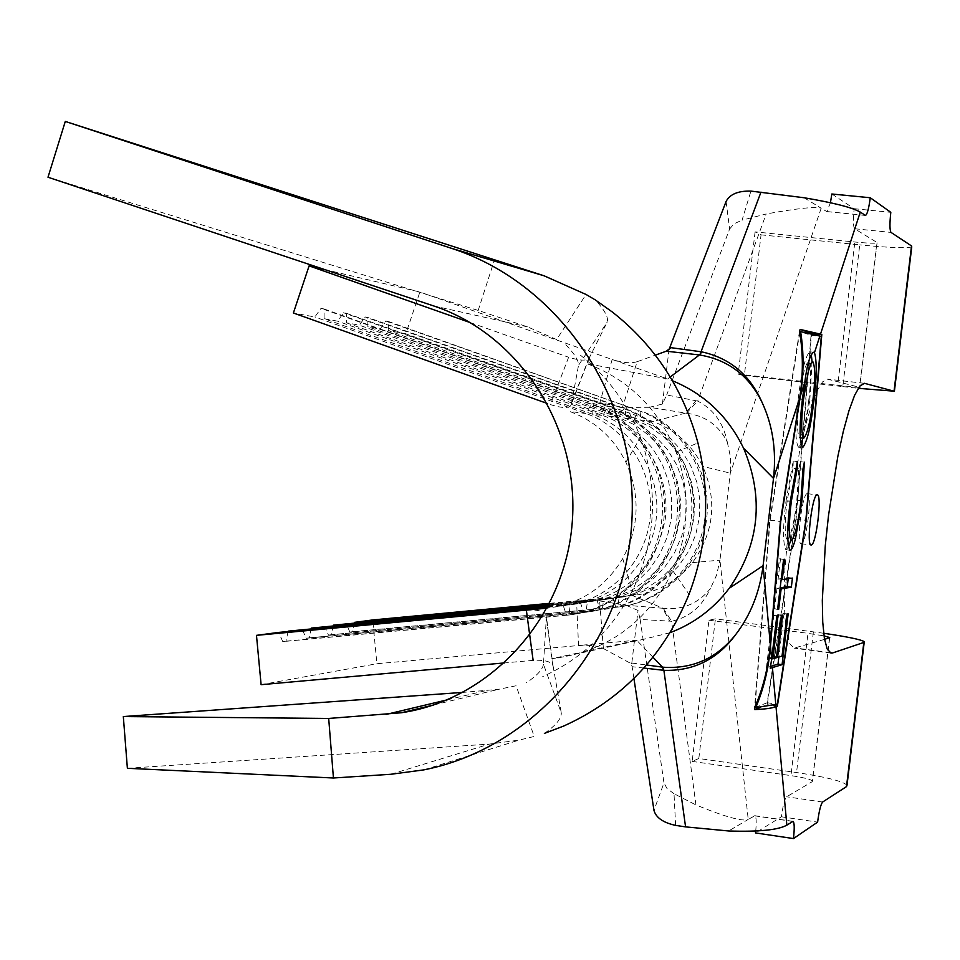 <?xml version="1.0" encoding="UTF-8"?>
<svg xmlns="http://www.w3.org/2000/svg" width="960" height="960" viewBox="0 0 960 960"><rect width="100%" height="100%" fill="white"/><g stroke="black" fill="none" stroke-linecap="round" stroke-linejoin="round"><path stroke-width="0.72" stroke-dasharray="4.8 3.6" d="M807.3 493.68C802.38 492.312 796.008 544.2 801.156 543.72L801.324 543.72C806.304 544.404 812.508 493.248 807.384 493.68L807.3 493.68M553.116 666.168L561.288 712.848L543.456 664.26L546.408 616.764L553.116 666.168C551.772 661.692 545.112 659.76 533.124 660.36L504.78 662.892M588.744 358.548L570.48 405.996C567.504 408.384 560.808 407.916 550.404 404.592L568.632 357.24C580.14 360.864 587.04 361.044 589.308 357.78L607.2 322.104C608.724 317.592 604.728 310.188 595.236 299.856M470.4 322.656L568.632 357.24M547.908 606.828L570.312 604.74C613.668 600.852 651.036 563.796 656.196 518.94C661.632 474.12 633.96 428.784 592.68 414.276L324.084 318.672L324.084 308.964L321.012 308.364L314.844 316.968L293.388 312.996M324.552 269.52L419.892 292.008L667.608 378.948L670.236 376.968M549.348 604.08L619.044 597.54L635.952 594.24L651.96 587.652L666.444 578.016L678.852 565.692L688.716 551.124L695.664 534.852L699.408 517.512L699.828 499.752L696.876 482.244L690.696 465.648L681.516 450.6L669.684 437.652L655.668 427.308L639.984 419.928L388.2 330.54L405.816 333.804L419.892 292.008M388.2 330.54L388.404 321.504L385.728 320.976L380.148 329.052L367.8 326.76L367.932 317.508L365.136 316.968L359.376 325.2L346.44 322.812L346.512 313.332L343.584 312.756L337.62 321.18L324.084 318.672M346.44 322.812L609.192 416.244L625.572 423.972L640.224 434.808L652.584 448.356L662.184 464.112L668.64 481.5L671.712 499.836L671.28 518.436L667.368 536.604L660.108 553.632L649.8 568.896L636.828 581.796L621.708 591.888L604.992 598.776L587.316 602.22L586.02 612.132L583.788 612.492L580.62 603.216L570.312 604.74L568.932 614.892L566.592 615.264C614.58 611.016 655.992 569.988 661.716 520.284C667.752 470.616 637.068 420.396 591.348 404.376L585.852 413.46L569.988 411.564C594.972 420.9 613.596 437.784 625.884 462.216C640.464 494.88 639.42 526.98 622.74 558.516C605.112 587.676 579.852 604.224 546.948 608.184L563.28 605.772C607.032 601.86 644.736 564.444 649.956 519.144C655.452 473.88 627.516 428.1 585.852 413.46L314.844 316.968M548.22 606.252L580.62 603.216C627.696 595.212 655.932 567.024 665.34 518.64C670.704 474.456 643.404 429.78 602.688 415.476L337.62 321.18M288.12 631.524L285.948 641.16L282.768 641.604L566.592 615.264L563.28 605.772L547.704 607.236M548.424 605.868L587.316 602.22L614.58 597.372L631.08 590.58L646.008 580.632L658.8 567.9L668.976 552.852L676.128 536.064L679.992 518.148L680.424 499.812L677.388 481.728L671.016 464.592L661.548 449.052L649.356 435.684L634.896 425.004L618.732 417.384L359.376 325.2M548.892 604.956L603.54 599.832L620.832 596.448L637.176 589.716L651.984 579.864L664.656 567.252L674.748 552.348L681.84 535.704L685.668 517.968L686.088 499.788L683.088 481.872L676.776 464.904L667.392 449.496L655.296 436.26L640.968 425.676L624.948 418.128L367.8 326.76M670.092 632.688L642.18 639.66L578.532 645.528C589.476 644.76 597.768 645.768 603.396 648.552L599.616 600.924L576.564 600.804L632.4 595.56L619.044 597.54L617.904 606.984L615.864 607.308C660.768 603.312 699.492 565.068 704.844 518.76C710.484 472.488 681.804 425.688 639.036 410.736L634.044 419.22L624.948 418.128L625.944 408.984C669.516 424.236 698.748 471.972 693.012 519.18C687.552 566.424 648.084 605.436 602.328 609.504L603.54 599.832L629.988 595.116L646.128 588.468L660.732 578.748L673.248 566.304L683.208 551.604L690.204 535.188L693.996 517.692L694.404 499.764L691.44 482.1L685.2 465.348L675.948 450.168L664.008 437.1L649.872 426.66L634.044 419.22L380.148 329.052M333.336 625.5L331.392 634.692L600.204 609.84L597.144 600.768L548.712 605.316M663.312 608.34L671.616 621.252C689.064 617.496 701.976 606.624 710.364 588.636C698.184 603.672 682.5 610.236 663.312 608.34L632.4 595.56C656.688 592.884 676.704 581.904 692.46 562.644C714.096 532.62 717.528 500.532 702.744 466.368C691.824 444.732 675.216 429.768 652.956 421.476L405.816 333.804M354.456 622.692L352.608 631.68L349.836 632.076L615.864 607.308L612.924 598.44L549.168 604.428M643.872 668.04L632.124 666.708L630.912 662.94L646.56 664.98M686.412 413.22L697.692 401.088L666.684 394.968L662.4 404.052L649.428 407.292L686.412 413.22C705.156 415.68 718.788 425.268 727.296 442.008C723.288 422.76 713.424 409.116 697.692 401.088L766.176 213.96L742.068 220.176L750.924 191.1M352.608 631.68L617.904 606.984C662.676 603 701.292 564.864 706.632 518.7C712.248 472.56 683.652 425.916 641.004 411L639.984 419.928L652.956 421.476L685.584 413.136L695.928 400.728M599.616 600.924L626.076 605.268L662.508 608.232L669.852 621.156L671.616 621.252L695.928 804.936C725.112 816.9 742.548 821.736 748.224 819.432L728.64 830.976M626.076 605.268L638.028 610.476L640.164 619.428L669.852 621.156M824.544 639.384L794.052 648.144L789.96 643.992L786.852 633.552L784.884 617.16L784.2 595.512L784.86 569.616L790.056 510.516L799.464 452.04L805.14 426.912L811.08 406.272L816.96 391.068L822.504 381.924L827.448 379.14L859.032 387.156M829.488 637.896L812.244 781.668L786.636 796.776C784.656 798.96 782.916 805.62 781.404 816.792L755.508 832.92M755.724 831.012C756.564 821.868 756.288 816.768 754.884 815.712L748.224 819.432L719.94 560.136L730.272 473.16L821.196 208.224L826.848 211.608L830.436 202.728M831.84 193.992L854.184 208.704C853.008 219.984 853.164 226.668 854.64 228.756L876.924 242.436L859.548 387.288M761.052 234.84L859.74 244.872L842.772 386.604L744.336 375.492L761.052 234.84L755.088 231.888L854.844 242.016C867.6 243.24 875.004 243.528 877.068 242.868L876.924 242.436M823.656 633.252L715.416 618.852L708.96 620.208L692.184 761.4L698.82 758.496L796.536 772.536C825.984 776.976 842.808 781.2 847.02 785.196M812.244 781.668L812.508 781.032C810.744 779.328 803.556 777.528 790.956 775.62L807.996 633.336L823.992 635.892M692.184 761.4L790.956 775.62M781.404 816.792L817.608 822.12M633.924 678.492L632.124 666.708M662.4 404.052L669.024 349.596M668.748 350.316L670.908 347.664M804.12 197.748L821.196 208.224C816.012 206.4 797.676 208.308 766.176 213.96M854.184 208.704L890.808 212.328M911.76 246.864C906.864 248.436 889.524 247.764 859.74 244.872M698.82 758.496L715.416 618.852M842.772 386.604L858.252 388.308M858.84 387.42L837.684 385.344L854.844 242.016M755.088 231.888L738.192 374.124L837.684 385.344M738.192 374.124L744.336 375.492M708.96 620.208L807.996 633.336M726.096 201.456L729.6 229.056L666.684 394.968M729.6 229.056L734.04 223.776L742.068 220.176M603.396 648.552L631.704 663.948L638.028 610.476M640.164 619.428L663.96 782.868L653.964 810.36M631.704 663.948L630.912 662.94M675.636 825.396L674.016 793.716L695.928 804.936M674.016 793.716L667.068 788.628L663.96 782.868M727.296 442.008L730.476 457.164L730.272 473.16L702.744 466.368M692.46 562.644L719.94 560.136L716.58 575.136L710.364 588.636M649.428 407.292L622.404 407.4L637.188 361.68L655.32 355.152M637.188 361.68C631.008 363.612 622.668 362.88 612.156 359.484L599.844 402.636L622.404 407.4M652.992 657.24L636.732 640.272L551.796 658.68C607.152 651.804 647.484 622.5 672.816 570.768C689.424 531.672 690.528 492.108 676.116 452.064C658.656 408.9 628.764 379.38 586.44 363.504L667.608 378.948L672.492 380.772M549.72 603.324L576.564 600.804L578.532 645.528L376.896 663.732L372.744 619.944M282.768 641.604L278.652 632.412M311.256 628.44L309.192 637.848L306.156 638.28L302.208 629.292M331.392 634.692L328.488 635.112L324.696 626.316M349.836 632.076L346.188 623.46M261.108 684.684L376.896 663.732M388.404 321.504L639.036 410.736L385.728 320.976M328.488 635.112L600.204 609.84C646.092 605.76 685.668 566.628 691.14 519.24C696.912 471.888 667.584 424.008 623.88 408.708L365.136 316.968M309.192 637.848L586.02 612.132C632.796 607.98 673.152 568.044 678.732 519.684C684.612 471.36 654.72 422.484 610.164 406.884L609.192 416.244L618.732 417.384L623.88 408.708L625.944 408.984L367.932 317.508M306.156 638.28L583.788 612.492C630.708 608.328 671.184 568.272 676.776 519.756C682.68 471.264 652.692 422.244 608.004 406.596L343.584 312.756M285.948 641.16L568.932 614.892C616.776 610.644 658.056 569.76 663.768 520.212C669.78 470.7 639.192 420.648 593.616 404.676L592.68 414.276L602.688 415.476L608.004 406.596L610.164 406.884L346.512 313.332M324.084 308.964L591.348 404.376L321.012 308.364M760.488 707.34L767.22 704.7L796.116 519.048L811.524 333.78M796.116 519.048L805.86 520.26M767.22 704.7L773.376 705.552M799.488 331.356L769.776 520.176L754.584 707.7M769.776 520.176L780.372 521.484M754.968 707.508L767.172 702.756L795.768 519.072L811.056 335.316L799.824 331.524M799.68 332.472L770.16 520.152L755.028 706.68M767.172 702.756L777.36 704.16M795.768 519.072L805.86 520.32M770.16 520.152L780.372 521.424M811.056 335.316L821.304 336.432M770.592 666.432L766.392 667.74L770.256 668.268M766.392 667.74L772.644 615.468L776.82 616.008M772.644 615.468L777.96 615.768M773.796 615.216L768.648 658.284L771.708 658.692M768.648 658.284L772.308 657.204L776.436 657.756M772.308 657.204L777.384 614.808L781.512 615.348M777.384 614.808L782.628 615.108M778.512 614.568L773.448 656.868L776.496 657.276M773.448 656.868L777.948 655.524L782.04 656.076M777.948 655.524L782.976 613.596L787.056 614.136M782.976 613.596L788.16 613.896M784.08 613.356L778.848 657.036M780.168 587.832L776.976 588.348L780.06 588.756M776.976 588.348L774.54 608.724L777.624 609.12M774.54 608.724L777.576 609.492M773.4 608.952L779.4 558.864L783.576 559.392M779.4 558.864L784.692 559.272M780.528 558.744L778.092 579.06L781.176 579.456M778.092 579.06L788.352 577.56L792.432 578.076M788.352 577.56L788.208 578.712M788.376 547.14L785.808 549.732C782.748 543.156 782.82 526.896 786.024 500.916L790.212 501.432M786.024 500.916L793.212 461.052L797.376 461.544M793.212 461.052L793.032 468.276L795.564 468.576M793.032 468.276L787.176 500.796L790.236 501.168M787.176 500.796C784.584 521.964 784.572 535.104 787.116 540.204L787.752 540.276L787.116 540.204M787.308 540.216C791.172 535.176 794.352 521.868 796.824 500.304L800.928 500.796M796.824 500.304L798.804 468.684L802.908 469.176M798.804 468.684L800.304 461.64L804.408 462.132M800.304 461.64L797.796 500.844L800.868 501.228M797.796 500.844L791.424 537.984L793.452 538.236M791.424 537.984L790.704 540.648M786.072 549.744L789.816 550.212M800.856 444.444L798.432 447.204L802.572 447.684M798.432 447.204C795.156 441.276 795.084 425.172 798.216 398.88L802.404 399.36M798.216 398.88C801.252 372.84 805.044 357.144 809.568 351.768L813.912 352.26M809.796 351.804L811.248 354.3M812.052 361.536L809.784 400.572L812.832 400.92M809.784 400.572L802.992 438.192M808.704 400.644C811.26 379.644 811.248 366.48 808.68 361.176L808.5 361.152C804.888 365.4 801.84 377.904 799.356 398.664C796.836 419.988 796.896 433.032 799.56 437.796C803.196 433.716 806.256 421.332 808.704 400.644L812.808 401.112M799.356 398.664L802.44 399.024M799.56 437.796L800.172 437.868M544.368 733.404C555.96 725.352 561.6 718.5 561.288 712.848M526.356 610.116C537 609.504 543.516 611.004 545.916 614.604L552.672 664.944M543.456 664.26C542.7 669.504 536.964 675.696 526.26 682.848M580.392 355.164C607.776 376.692 627.816 404.112 640.488 437.412C658.872 489.888 656.088 541.092 632.172 591.048C611.76 630.384 581.94 658.884 542.7 676.572M565.848 344.784C574.608 353.928 578.832 360.78 578.52 365.328L607.2 322.104M589.308 357.78L571.296 404.496L578.52 365.328M48 177.228L478.176 310.44L527.556 326.88L556.608 339.552L586.056 294.48M478.176 310.44L494.58 259.548M127.38 768.3L489.36 744.108L519.024 740.112L534.228 736.464L516.084 685.764L498.768 689.292L463.056 692.388M822.636 802.02L786.636 796.776M754.392 815.796L792.6 821.436M865.2 215.364L826.56 211.524M854.64 228.756L891.024 232.416M813.396 631.836L796.536 772.536M864.072 383.292L827.976 379.236M829.848 652.608L795.816 648.048M390.828 774.276L489.36 744.108M433.368 305.832L527.556 326.88M447.348 699.816L485.064 690.816M801.156 543.72L811.068 544.968M864.42 383.304L827.448 379.14M830.928 653.076L794.052 648.144M557.904 658.008L642.18 639.66M807.384 493.68L817.308 494.892M789.936 550.248L785.808 549.732M809.568 351.768L813.648 352.224M793.056 821.34L754.884 815.712M865.464 215.448L826.848 211.608M676.116 452.064L697.932 442.92M672.816 570.768L689.016 594.288M622.74 558.516L632.172 591.048M625.884 462.216L640.488 437.412M423.876 769.872L519.024 740.112M433.668 704.976L498.768 689.292M829.692 637.812L812.508 781.032M877.068 242.868L859.728 387.348M864.204 642.288L864.276 641.664"/><path stroke-width="1.44" d="M817.224 494.88C812.412 493.524 806.028 545.46 811.068 544.968L811.236 544.968C816.12 545.628 822.324 494.448 817.308 494.892L817.224 494.88M504.78 662.892L261.108 684.684L256.476 635.352L526.356 610.116L533.124 660.36M547.572 403.572L293.388 312.996L309.108 265.872L470.4 322.656M791.34 587.184L781.14 588.888L778.704 609.264L777.576 609.492L783.576 559.392L784.692 559.272L782.256 579.6L792.432 578.076L791.34 587.184L787.26 586.656L780.168 587.832M790.2 550.26L789.936 550.248C786.912 543.684 786.996 527.412 790.212 501.432L797.376 461.544L797.184 468.768L791.34 501.312C788.76 522.48 788.724 535.62 791.244 540.72L791.436 540.732C795.276 535.692 798.444 522.384 800.928 500.796L802.908 469.176L804.408 462.132L801.888 501.348L795.528 538.5C793.608 545.964 791.832 549.888 790.2 550.26L789.816 550.212M802.572 447.684C799.32 441.768 799.272 425.652 802.404 399.36L804.744 382.512C807.024 364.644 809.988 354.552 813.648 352.236L814.476 352.644C816.984 361.152 816.78 377.28 813.876 401.04C810.852 426.756 807.084 442.308 802.572 447.684M800.424 395.784L780.744 521.472L770.496 646.428C768.6 668.628 763.668 689.016 755.724 707.604L777.36 704.16L805.86 520.32L821.304 336.432L800.592 331.608C803.904 351.984 803.856 373.38 800.424 395.784L804.744 382.512M771.66 659.088L776.82 616.008L777.96 615.768L772.8 658.848L776.436 657.756L781.512 615.348L782.628 615.108L777.564 657.42L782.04 656.076L787.056 614.136L788.16 613.896L782.076 664.668L770.256 668.268L771.66 659.088L770.496 646.428M780.372 521.484L770.304 644.316C768.312 667.44 763.08 688.572 754.584 707.7L754.764 709.584C765.108 709.152 772.188 708.18 776.004 706.668L777.384 706.104L806.196 520.296L821.808 334.452L800.124 329.424L799.488 331.356C803.208 352.404 803.28 374.604 799.716 397.944L780.372 521.484M646.56 664.98L662.844 667.188C692.508 669.264 716.832 658.356 735.792 634.452C750.588 615.144 759.696 592.212 763.104 565.656L773.508 478.392C776.556 450.54 772.692 425.112 761.928 402.084C748.836 375.516 728.124 359.82 699.816 354.996L701.604 351.84C729.684 357.96 749.796 374.712 761.928 402.084M309.108 265.872L324.552 269.52M547.704 607.236L278.652 632.412L256.476 635.352M546.948 608.184L526.356 610.116M547.908 606.828L288.204 631.14L548.22 606.252M548.424 605.868L311.328 628.08L548.712 605.316M548.892 604.956L333.408 625.152L549.168 604.428M662.844 667.188L663.888 670.332L643.872 668.04M652.992 657.24L662.472 667.128L663.408 670.284M735.792 634.452C717.492 659.292 693.528 671.256 663.888 670.332L685.572 826.884L675.636 825.396C663.204 822.696 655.98 817.68 653.964 810.36L633.924 678.492M701.196 351.78L670.908 347.664L666.312 351.192L699.432 354.948L670.236 376.968M823.992 635.892L829.728 637.536L824.544 639.384M864.204 642.288L847.02 785.196L846.492 786.612L822.636 802.02C820.788 804.228 819.108 810.924 817.608 822.12L793.476 838.572L755.508 832.92L755.724 831.012M830.436 202.728L831.84 193.992L870.264 197.748L890.808 212.328C889.608 223.632 889.68 230.328 891.024 232.416L911.52 245.94L911.76 246.864L894.396 391.284M859.032 387.156L859.728 387.432L858.84 387.42M793.476 838.572C794.58 828.36 794.436 822.612 793.056 821.34L786.852 825.144C778.14 830.004 758.736 831.948 728.64 830.976L685.572 826.884M669.024 349.596L726.096 201.456C729.876 194.22 738.144 190.764 750.924 191.1L804.12 197.748C833.916 202.824 852.624 207.6 860.268 212.1L865.464 215.448C867.228 214.5 868.824 208.596 870.264 197.748M846.492 786.612L863.832 642.456L832.56 652.968L830.928 653.076L827.184 648.96L824.4 638.532L822.732 622.14L822.312 600.456L825.276 545.616L828.54 515.256L837.804 456.588L843.312 431.352L849 410.616L854.592 395.34L859.812 386.136L864.42 383.304L894.048 391.188L911.52 245.94M858.252 388.308L894.048 391.188M863.832 642.456L864.276 641.664C861.084 639.588 847.548 636.78 823.656 633.252M655.32 355.152L666.312 351.192M672.492 380.772C704.448 393.972 728.136 416.46 743.568 448.224L773.508 478.392L799.716 397.944M743.568 448.224C764.328 497.7 759.552 544.392 729.24 588.288L763.104 565.656L770.304 644.316M729.24 588.288C713.58 608.856 693.852 623.652 670.092 632.688M549.348 604.08L354.516 622.356L372.744 619.944L549.72 603.324M811.524 333.78L821.808 334.452M773.376 705.552L777.384 706.104M754.764 709.584L760.488 707.34M811.572 333.336L800.124 329.424M755.028 706.68L755.724 707.604M800.592 331.608L799.68 332.472M778.848 657.036L777.996 664.116L782.076 664.668M777.996 664.116L770.592 666.432M771.708 658.692L772.8 658.848M776.496 657.276L777.564 657.42M780.06 588.756L781.14 588.888M777.624 609.12L778.704 609.264M781.176 579.456L782.256 579.6M788.208 578.712L787.26 586.656M795.564 468.576L797.184 468.768M790.236 501.168L791.34 501.312M800.868 501.228L801.888 501.348M793.452 538.236L795.528 538.5M790.704 540.648L788.376 547.14M811.248 354.3L812.052 361.536M812.832 400.92L813.876 401.04M802.992 438.192L800.856 444.444M812.82 361.632L811.008 363.276L808.188 371.94L803.532 399.144C801.012 420.48 801.06 433.524 803.7 438.276C807.312 434.196 810.348 421.812 812.808 401.112C815.364 380.1 815.364 366.936 812.82 361.632M802.44 399.024L803.532 399.144M800.172 437.868L803.7 438.276M544.368 733.404L563.604 726.072C622.092 699.672 663.9 655.752 689.016 594.288C707.664 544.86 710.64 494.4 697.932 442.92C683.46 389.148 654.912 345.504 612.276 311.976L595.236 299.856L586.056 294.48L544.08 275.796L65.292 121.428L48 177.228L433.368 305.832C519.552 334.152 580.08 427.656 572.196 522.96C564.84 618.324 490.476 699.732 401.304 712.764L328.692 718.452L333.432 777.996L390.828 774.276L423.876 769.872C535.5 747.78 625.584 641.796 631.884 520.872C638.772 399.984 560.628 283.632 451.8 248.424L65.292 121.428M463.056 692.388L123.324 716.556L127.38 768.3L333.432 777.996M123.324 716.556L328.692 718.452M772.44 667.716L775.836 704.772M819.912 335.952L814.476 352.644M699.816 354.996L760.98 192.096M860.268 212.1L820.548 334.008M776.004 706.668L786.852 825.144M864.912 383.388L864.072 383.292M832.56 652.968L829.848 652.608M811.008 363.276L808.188 371.94M451.8 248.424L544.08 275.796M386.04 714.444L447.348 699.816M401.304 712.764L433.668 704.976"/></g></svg>
